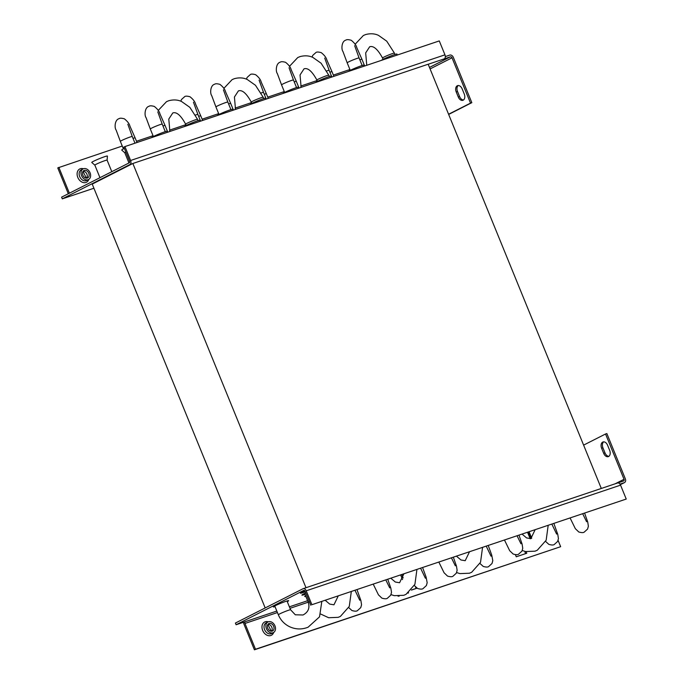 <?xml version="1.0" encoding="UTF-8"?>
<svg xmlns="http://www.w3.org/2000/svg" width="684" height="684" viewBox="0 0 684 684"><rect width="100%" height="100%" fill="white"/><g stroke="black" fill="none" stroke-linecap="round" stroke-linejoin="round"><path stroke-width="1.03" d="M68.306 193.752A3.309 2.172 -108.6 0 1 68.289 193.7L57.764 167.905L122.256 146.043M84.252 170.41A4.138 3.104 -116.9 0 1 88.672 173.026A4.138 3.104 -116.9 0 1 87.68 177.917A4.138 3.104 -116.9 0 1 87.372 178.045A4.138 3.104 -116.9 0 1 82.952 175.429A4.138 3.104 -116.9 0 1 83.944 170.538A4.138 3.104 -116.9 0 1 84.252 170.41M83.559 168.717A5.968 4.48 63.1 0 0 83.106 168.905A5.968 4.48 63.1 0 0 81.678 175.959A5.968 4.48 63.1 0 0 88.065 179.738A5.968 4.48 63.1 0 0 88.518 179.55A5.968 4.48 63.1 0 0 89.946 172.496A5.968 4.48 63.1 0 0 83.559 168.717M136.501 141.255L153.036 135.697M169.47 130.174L185.851 124.668M202.122 119.196L218.666 113.638M235.091 108.115L251.481 102.609M267.752 97.137L284.287 91.579M300.721 86.056L317.102 80.55M333.373 75.086L349.917 69.52M58.841 167.358L69.366 193.144A1.471 0.966 71.4 0 0 69.392 193.196M71.085 195.898A3.309 2.172 -108.6 0 0 71.29 195.846A3.309 2.172 -108.6 0 0 71.478 195.761L62.295 198.847L129.909 164.528A3.309 2.172 -108.6 0 0 130.61 160.483L124.933 146.573L439.273 40.92L444.959 54.831A3.309 2.172 71.4 0 1 444.249 58.875L450.423 56.806A1.471 1.103 -116.9 0 1 452.021 57.807L470.515 103.113L471.823 102.668L453.338 57.362A3.309 2.479 63.1 0 0 449.73 55.105L445.318 56.584M124.933 146.573L123.855 147.12L129.532 161.039A1.471 0.966 71.4 0 1 129.216 162.835L61.603 197.154L62.295 198.847M448.661 114.433L471.823 102.668M458.271 85.517A5.053 3.326 -108.6 0 0 457.519 91.494L459.597 96.589A5.053 3.326 -108.6 0 0 463.495 99.984M464.248 94.007A5.053 3.326 71.4 0 1 462.871 100.309A5.053 3.326 71.4 0 1 458.289 97.025L456.211 91.938A5.053 3.326 71.4 0 1 457.28 85.757A5.053 3.326 71.4 0 1 457.579 85.637A5.053 3.326 71.4 0 1 462.17 88.911L464.248 94.007M448.584 114.245L470.515 103.113M525.415 551.526L524.996 552.099L525.62 553.638M243.53 622.252A3.309 2.172 -108.6 0 0 243.889 624.005L254.414 649.8L560.658 546.687L255.5 649.253L244.975 623.457A1.471 0.966 71.4 0 1 245.291 621.662L236.1 624.749L235.407 623.056L303.021 588.736A3.309 2.172 -108.6 0 1 303.217 588.65A3.309 2.172 -108.6 0 1 306.218 590.796L311.895 604.707L626.236 499.055L311.895 604.707M272.258 631.093A4.138 3.104 -116.9 0 1 267.837 628.476A4.138 3.104 -116.9 0 1 268.829 623.586A4.138 3.104 -116.9 0 1 269.137 623.457A4.138 3.104 -116.9 0 1 273.566 626.074A4.138 3.104 -116.9 0 1 272.574 630.964A4.138 3.104 -116.9 0 1 272.258 631.093M272.95 632.794A5.968 4.48 63.1 0 0 273.403 632.597A5.968 4.48 63.1 0 0 274.831 625.544A5.968 4.48 63.1 0 0 268.444 621.765A5.968 4.48 63.1 0 0 268 621.953A5.968 4.48 63.1 0 0 266.563 629.006A5.968 4.48 63.1 0 0 272.95 632.794M515.403 554.656L516.266 556.776L526.765 553.253L526.133 551.689M417.043 588.197L411.409 590.087M408.015 593.165L408.57 592.763M398.011 596.149L399.157 596.14M558.084 540.386L560.658 546.687M402.543 579.604L400.687 575.056M403.167 577.929L401.833 574.671M411.52 589.959L416.966 588.146M254.414 649.8L255.5 649.253M236.1 624.749L303.713 590.429A1.471 0.966 71.4 0 1 303.799 590.395A1.471 0.966 71.4 0 1 305.141 591.344L310.818 605.263M619.995 484.127L624.227 482.699A3.309 2.479 63.1 0 0 624.475 482.596A3.309 2.479 63.1 0 0 625.338 478.851L606.853 433.545L605.545 433.989L624.03 479.296A1.471 1.103 -116.9 0 1 623.534 481.006L617.763 482.947M305.321 591.788A8.268 0.598 -22.2 0 1 303.217 592.541A8.268 0.598 -22.2 0 1 300.438 593.19A8.268 0.598 -22.2 0 1 304.816 590.814M275.019 606.64A8.268 0.598 -22.2 0 1 273.352 606.939A8.268 0.598 -22.2 0 1 277.644 604.596A8.268 0.598 -22.2 0 1 285.886 601.339A8.268 0.598 -22.2 0 1 288.665 600.689A8.268 0.598 -22.2 0 1 287.271 601.646M617.361 483.075A3.309 2.172 71.4 0 1 617.558 482.998A3.309 2.172 71.4 0 1 620.559 485.144L626.236 499.055M603.681 441.847A5.053 3.326 -108.6 0 0 602.937 447.823L605.015 452.919A5.053 3.326 -108.6 0 0 608.914 456.314M601.621 448.268A5.053 3.326 71.4 0 1 602.997 441.967A5.053 3.326 71.4 0 1 607.58 445.241L609.658 450.337A5.053 3.326 71.4 0 1 608.589 456.51A5.053 3.326 71.4 0 1 608.29 456.638A5.053 3.326 71.4 0 1 603.698 453.355L601.621 448.268L602.937 447.823M583.614 445.122L605.545 433.989M151.686 137.578A8.456 0.607 -22.2 0 1 156.431 135.099A8.456 0.607 -22.2 0 1 164.468 131.935A8.456 0.607 -22.2 0 1 167.315 131.294L167.229 132.354M305.739 587.804L601.056 488.547M265.187 607.939L92.229 184.107L132.858 163.485L428.167 64.228L601.287 488.427M132.858 163.485L305.97 587.684M121.743 150.078A8.456 0.607 -22.2 0 1 121.726 150.07A8.456 0.607 -22.2 0 1 124.394 148.445M124.821 152.771A6.618 0.479 -22.2 0 1 124.804 152.763A6.618 0.479 -22.2 0 1 124.796 152.754A6.618 0.479 -22.2 0 1 125.847 152.019M99.958 177.678L94.845 165.143A6.618 0.479 -22.2 0 1 94.854 165.152A6.618 0.479 -22.2 0 1 94.845 165.143A6.618 0.479 -22.2 0 1 100.591 162.279A6.618 0.479 -22.2 0 1 107.072 160.116A6.618 0.479 -22.2 0 1 107.097 160.142A6.618 0.479 -22.2 0 1 107.097 160.159L107.414 156.08A8.456 0.607 -22.2 0 0 107.379 156.02A8.456 0.607 -22.2 0 0 98.958 158.842A8.456 0.607 -22.2 0 0 91.776 162.459A8.456 0.607 -22.2 0 0 91.793 162.476M282.928 93.469A8.456 0.607 -22.2 0 1 287.682 90.989A8.456 0.607 -22.2 0 1 295.719 87.826A8.456 0.607 -22.2 0 1 298.566 87.184L298.481 88.245M381.364 60.38A8.456 0.607 -22.2 0 1 388.426 56.917A8.456 0.607 -22.2 0 1 397.002 54.096L396.917 55.156M315.743 82.439A8.456 0.607 -22.2 0 1 322.805 78.968A8.456 0.607 -22.2 0 1 331.372 76.155L331.295 77.215M250.122 104.498A8.456 0.607 -22.2 0 1 257.175 101.027A8.456 0.607 -22.2 0 1 265.751 98.214L265.666 99.265M184.492 126.557A8.456 0.607 -22.2 0 1 191.554 123.086A8.456 0.607 -22.2 0 1 200.13 120.273L200.044 121.325M348.558 71.41A8.456 0.607 -22.2 0 1 353.312 68.93A8.456 0.607 -22.2 0 1 361.34 65.767A8.456 0.607 -22.2 0 1 364.187 65.125L364.11 66.186M217.307 115.528A8.456 0.607 -22.2 0 1 222.061 113.04A8.456 0.607 -22.2 0 1 230.098 109.885A8.456 0.607 -22.2 0 1 232.936 109.243L232.859 110.295M86.654 178.173A4.138 3.104 63.1 0 0 86.74 173.762A4.138 3.104 63.1 0 0 83.132 171.222M88.518 179.55L86.671 180.49A5.968 4.48 -116.9 0 1 86.218 180.679A5.968 4.48 -116.9 0 1 79.831 176.899A5.968 4.48 -116.9 0 1 81.268 169.837L83.106 168.905M88.783 179.405A7.438 5.583 -116.9 0 1 85.91 182.474A7.438 5.583 -116.9 0 1 77.788 177.387A7.438 5.583 -116.9 0 1 80.302 168.734A7.438 5.583 -116.9 0 1 83.388 168.777M71.29 195.846L93.913 188.237L71.478 195.761M129.909 164.528L132.534 163.647M428.193 64.27L444.249 58.875M450.423 56.806L429.475 67.434M444.959 54.831L130.61 160.483M459.597 96.589L458.289 97.025M456.211 91.938L457.519 91.494M430.091 68.939L452.021 57.807M271.539 631.221A4.138 3.104 63.1 0 0 271.625 626.809A4.138 3.104 63.1 0 0 268.017 624.27M273.403 632.597L271.557 633.538A5.968 4.48 -116.9 0 1 271.103 633.726A5.968 4.48 -116.9 0 1 264.717 629.947A5.968 4.48 -116.9 0 1 266.153 622.885L268 621.953M273.668 632.452A7.438 5.583 -116.9 0 1 270.796 635.521A7.438 5.583 -116.9 0 1 262.673 630.434A7.438 5.583 -116.9 0 1 265.187 621.782A7.438 5.583 -116.9 0 1 268.273 621.824M244.975 623.457L277.43 612.548M289.99 608.324L308.21 602.202M531.707 538.188L529.134 531.878M307.603 600.714L289.383 606.836M276.823 611.06L245.291 621.662M415.556 587.034L416.12 588.411M624.227 482.699L620.345 484.674M305.842 596.388A9.832 0.71 -22.2 0 1 305.594 595.79M305.03 594.405A9.832 0.71 -22.2 0 1 305.774 592.9L302.884 594.345M306.218 590.796L620.559 485.144M605.015 452.919L603.698 453.355M624.03 479.296L615.121 483.819M528.758 532.007L531.365 538.402M531.049 538.547L528.424 532.118M527.586 532.4L530.194 538.778M228.593 103.925A6.43 0.462 -22.2 0 1 230.696 103.438L225.549 91.767C224.993 89.382 223.129 86.919 219.957 84.38C217.204 83.61 215.434 83.559 214.648 84.235C210.159 85.329 209.988 93.708 211.689 95.572L215.93 106.935A6.43 0.462 -22.2 0 1 221.317 104.233A6.43 0.462 -22.2 0 1 227.84 102.078L230.918 109.611M133.012 138.365A6.43 0.462 -22.2 0 1 135.124 137.886L129.969 126.215C129.413 123.83 127.549 121.367 124.377 118.828C121.624 118.058 119.854 118.007 119.076 118.683C114.587 119.777 114.416 128.156 116.118 130.02L120.35 141.383A6.43 0.462 -22.2 0 1 125.745 138.681A6.43 0.462 -22.2 0 1 132.26 136.518L134.987 143.195M169.871 131.465L168.794 119.059L172.796 112.945C176.592 111.672 180.875 115.416 185.655 124.172A6.43 0.462 -22.2 0 1 188.989 122.359A6.43 0.462 -22.2 0 1 195.402 119.82A6.43 0.462 -22.2 0 1 197.556 119.315L198.103 120.64M162.963 125.976A6.43 0.462 -22.2 0 1 165.075 125.497L159.919 113.818C159.363 111.441 157.508 108.978 154.327 106.439C151.574 105.669 149.805 105.618 149.026 106.294C144.538 107.388 144.367 115.767 146.068 117.631L150.3 128.994A6.43 0.462 -22.2 0 1 155.695 126.292A6.43 0.462 -22.2 0 1 162.211 124.129L165.289 131.67M309.348 601.672A6.618 0.479 157.8 0 0 308.296 602.407A6.618 0.479 157.8 0 0 308.322 602.433M290.589 609.829A6.618 0.479 157.8 0 0 290.597 609.795A6.618 0.479 157.8 0 0 290.572 609.769A6.618 0.479 157.8 0 0 284.091 611.932A6.618 0.479 157.8 0 0 278.345 614.796A6.618 0.479 157.8 0 0 278.371 614.822M359.844 59.807A6.43 0.462 -22.2 0 1 361.947 59.32L356.8 47.649C356.244 45.264 354.38 42.81 351.208 40.262C348.447 39.492 346.685 39.45 345.899 40.117C341.41 41.211 341.239 49.599 342.94 51.454L347.181 62.817A6.43 0.462 -22.2 0 1 352.568 60.124A6.43 0.462 -22.2 0 1 359.083 57.96L362.161 65.502M329.893 72.196A6.43 0.462 -22.2 0 1 331.997 71.709L333.886 76.343M326.764 70.922A6.43 0.462 -22.2 0 1 329.132 70.349L331.86 77.018M366.752 65.296L365.675 52.89L369.668 46.769C373.464 45.503 377.756 49.239 382.527 58.003A6.43 0.462 -22.2 0 1 385.861 56.182A6.43 0.462 -22.2 0 1 392.274 53.643A6.43 0.462 -22.2 0 1 394.437 53.138L394.976 54.472M301.122 87.355L300.045 74.949L304.038 68.828C307.843 67.554 312.126 71.298 316.897 80.062A6.43 0.462 -22.2 0 1 320.24 78.241A6.43 0.462 -22.2 0 1 326.644 75.702A6.43 0.462 -22.2 0 1 328.807 75.197L329.355 76.531M235.501 109.406L234.424 97.008L238.417 90.886C242.221 89.613 246.505 93.357 251.276 102.113A6.43 0.462 -22.2 0 1 254.61 100.3A6.43 0.462 -22.2 0 1 261.023 97.761A6.43 0.462 -22.2 0 1 263.186 97.256L263.725 98.59M198.642 116.314A6.43 0.462 -22.2 0 1 200.745 115.827L202.635 120.452M195.521 115.04A6.43 0.462 -22.2 0 1 197.89 114.467L200.609 121.136M294.214 81.866A6.43 0.462 -22.2 0 1 296.326 81.379L291.17 69.708C290.614 67.323 288.751 64.86 285.579 62.321C282.825 61.551 281.056 61.5 280.269 62.176C275.78 63.27 275.618 71.658 277.319 73.513L281.551 84.876A6.43 0.462 -22.2 0 1 286.938 82.174A6.43 0.462 -22.2 0 1 293.462 80.019L296.54 87.561M264.263 94.255A6.43 0.462 -22.2 0 1 266.375 93.768L268.265 98.393M261.143 92.981A6.43 0.462 -22.2 0 1 263.511 92.408L266.238 99.077M82.986 171.41L86.415 178.165M267.872 624.466L271.3 631.212M617.558 482.998L303.217 588.65M620.354 484.691L624.475 482.596M351.294 591.66L349.276 606.417L340.401 616.412L338.178 617.344L328.653 617.729L320.779 614.087M338.178 596.063L333.963 604.801L329.714 604.092L325.319 600.39M215.93 106.935L219.008 114.476M233.424 110.107L230.696 103.438M223.42 89.792L227.84 102.078M120.35 141.383L123.428 148.924M137.014 142.511L135.124 137.886M127.84 124.24L132.26 136.518M185.655 124.172L186.193 125.505M197.556 119.315L189.836 107.337L181.619 101.54C180.499 101.044 175.933 98.77 168.692 100.753L166.494 101.677L158.184 110.492M150.3 128.994L153.378 136.535M167.794 132.166L165.075 125.497M157.79 111.851L162.211 124.129M274.746 605.981L278.345 614.796C280.62 620.183 284.382 624.167 289.631 626.741C295.71 629.502 301.866 629.665 308.091 627.211L319.531 616.84L321.796 601.569M286.998 600.979L290.597 609.795L295.308 614.796L303.038 614.984C308.219 612.223 309.972 608.025 308.296 602.407L304.637 593.447M121.726 150.07L124.796 152.763L128.96 162.963M111.8 171.675L107.097 160.142M94.845 165.152L91.776 162.459M482.536 547.542L480.527 562.299L471.652 572.294L469.421 573.226L459.904 573.611L456.63 572.551M469.429 551.945L465.206 560.692L460.965 559.982L456.57 556.272M347.181 62.817L350.259 70.358M364.675 65.997L361.947 59.32M354.663 45.683L359.083 57.96M312.075 57.097L312.725 55.404L315.948 52.506C316.726 51.839 318.496 51.881 321.258 52.651C324.43 55.199 326.294 57.661 326.849 60.038L331.997 71.709M324.712 58.072L329.132 70.349M586.581 521.712L582.751 513.864M584.649 513.222L587.718 521.977L588.377 526.21L587.59 529.048L584.221 532.118C583.315 532.819 581.503 532.768 578.767 531.972L575.338 528.681L570.157 518.096M520.96 543.771L517.121 535.914M519.028 535.281L522.097 544.036L522.747 548.269L521.969 551.107L518.6 554.177C517.694 554.878 515.873 554.827 513.145 554.023L509.708 550.74L504.536 540.146M382.527 58.003L383.066 59.328M394.437 53.138L386.716 41.16L378.491 35.363C377.371 34.875 372.814 32.601 365.564 34.576L363.366 35.5L355.064 44.323M455.33 565.83L451.5 557.973M453.398 557.332L456.467 566.096L457.126 570.319L456.339 573.166L452.979 576.236C452.073 576.928 450.252 576.886 447.516 576.082L444.087 572.79L438.906 562.205M425.38 578.219L420.66 568.336M422.644 567.669L426.089 577.057L427.175 582.708L426.388 585.555L423.028 588.625C422.122 589.317 420.301 589.275 417.565 588.471L414.367 585.547M316.897 80.062L317.444 81.387M328.807 75.197L321.087 63.219L312.87 57.422C311.75 56.934 307.184 54.66 299.943 56.635L297.745 57.559L289.435 66.374M359.758 600.27L355.039 590.395M357.022 589.728L360.896 600.535L361.554 604.767L360.767 607.606L357.399 610.675C356.492 611.376 354.671 611.325 351.944 610.53L348.746 607.606M251.276 102.113L251.815 103.446M263.186 97.256L255.465 85.278L247.24 79.481C246.129 78.985 241.563 76.711 234.321 78.694L232.115 79.618L223.813 88.433M180.824 101.215L181.474 99.513L184.697 96.624C185.484 95.948 187.254 95.999 190.007 96.769C193.179 99.308 195.043 101.771 195.598 104.156L200.745 115.827M193.461 102.181L197.89 114.467M281.551 84.876L284.629 92.417M299.045 88.048L296.326 81.379M289.041 67.733L293.462 80.019M246.454 79.156L247.095 77.463L250.318 74.565C251.105 73.889 252.875 73.94 255.628 74.71C258.8 77.249 260.664 79.712 261.22 82.097L266.375 93.768M259.091 80.131L263.511 92.408M389.709 587.881L385.87 580.032M387.777 579.391L390.846 588.146L391.504 592.378L390.718 595.217L387.349 598.286C386.443 598.987 384.622 598.936 381.894 598.141L378.457 594.849L373.284 584.264M556.631 534.101L551.911 524.226M553.895 523.559L557.768 534.366L558.426 538.599L557.64 541.437L554.271 544.507C553.365 545.208 551.552 545.157 548.816 544.361L545.618 541.429M491.009 556.16L486.29 546.285M488.273 545.618L491.711 554.998L492.796 560.658L492.018 563.496L488.65 566.566C487.743 567.267 485.922 567.216 483.195 566.412L479.997 563.488M548.166 525.483L546.157 540.249L537.273 550.235L535.05 551.176L525.526 551.561L522.251 550.492M535.05 529.895L530.835 538.633L526.586 537.923L522.191 534.213M416.915 569.601L414.906 584.358L406.022 594.353L403.799 595.285L394.275 595.67L391 594.61M403.808 574.004L399.584 582.742L395.335 582.033L390.94 578.331"/></g></svg>
